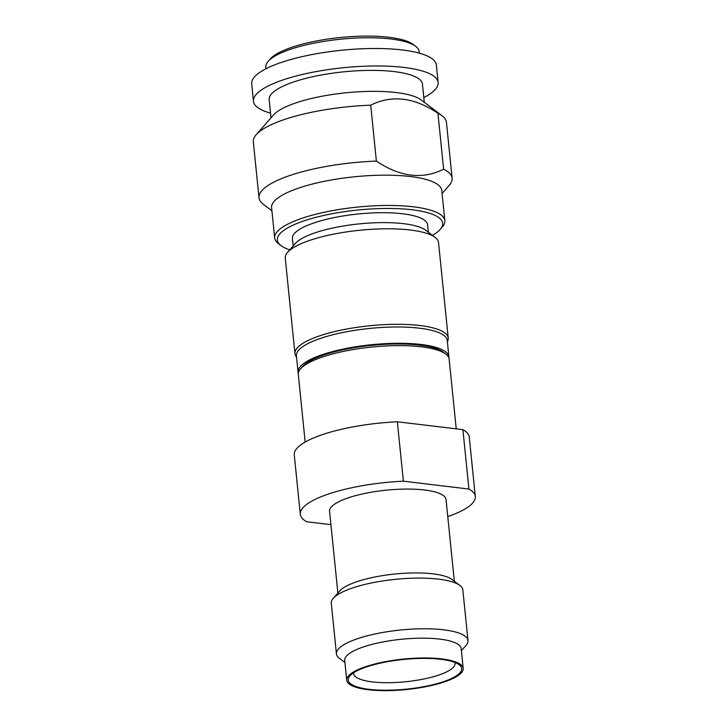 <?xml version="1.0" encoding="UTF-8"?>
<svg xmlns="http://www.w3.org/2000/svg" width="727" height="727" viewBox="0 0 727 727"><rect width="100%" height="100%" fill="white"/><g stroke="black" fill="none" stroke-linecap="round" stroke-linejoin="round"><path stroke-width="1.09" d="M448.232 338.037L438.526 242.518A77.035 20.147 174.2 0 0 435.109 237.375L425.577 230.168A67.929 17.775 174.2 0 0 403.649 223.68A67.929 17.775 174.2 0 0 308.539 235.266A67.929 17.775 -5.8 0 0 295.462 243.381L287.574 252.36A77.035 20.147 174.2 0 0 285.257 258.085L294.953 353.604A77.035 20.147 -5.8 0 1 312.101 338.673A77.035 20.147 -5.8 0 1 396.288 324.315A77.035 20.147 -5.8 0 1 448.232 338.037A77.035 20.147 -5.8 0 1 447.387 341.699M435.109 237.375A77.035 20.147 174.2 0 0 410.246 230.014A77.035 20.147 174.2 0 0 302.396 243.154A77.035 20.147 174.2 0 0 287.574 252.36M296.525 357.03A77.035 20.147 -5.8 0 1 294.953 353.604M442.08 193.482L449.195 185.385A97.045 25.39 174.2 0 0 452.112 178.179A97.045 25.39 174.2 0 0 443.624 169.182L437.945 113.267A97.045 25.39 174.2 0 1 442.125 115.784A97.045 25.39 174.2 0 1 446.433 122.263L452.112 178.179M266.018 68.72L265.846 67.048A77.035 20.147 -5.8 0 1 268.163 61.322L270.271 58.932A74.608 19.52 -5.8 0 1 284.63 50.018A74.608 19.52 -5.8 0 1 356.321 36.35A74.608 19.52 -5.8 0 1 413.163 44.42L415.699 46.337A77.035 20.147 -5.8 0 1 419.125 51.481L419.297 53.153M268.163 61.322A77.035 20.147 -5.8 0 1 282.994 52.117A77.035 20.147 -5.8 0 1 357.021 38.013A77.035 20.147 -5.8 0 1 415.699 46.337M251.696 83.787A92.802 24.273 -5.8 0 1 272.352 65.803A92.802 24.273 174.2 0 1 373.778 48.5A92.802 24.273 174.2 0 1 436.354 65.03L438.127 82.505A92.802 24.273 174.2 0 0 375.55 65.975A92.802 24.273 174.2 0 0 274.124 83.269A92.802 24.273 -5.8 0 0 253.469 101.262L251.696 83.787M423.805 97.563A92.802 24.273 174.2 0 0 438.127 82.505M270.526 113.13A92.802 24.273 -5.8 0 1 253.469 101.262M271.007 117.865L269.163 99.663A77.035 20.147 -5.8 0 1 286.311 84.732A77.035 20.147 174.2 0 1 370.497 70.374A77.035 20.147 174.2 0 1 422.432 84.096L424.286 102.298M271.907 210.766L263.319 204.269A97.045 25.39 -5.8 0 1 259.012 197.789L253.332 141.874A97.045 25.39 -5.8 0 1 256.249 134.668L273.606 114.911A77.035 20.147 -5.8 0 1 288.437 105.706A77.035 20.147 174.2 0 1 362.464 91.593A77.035 20.147 174.2 0 1 421.142 99.926L442.125 115.784M259.012 197.789A97.045 25.39 -5.8 0 1 280.613 178.978A97.045 25.39 174.2 0 1 376.386 161.103L370.706 105.188A97.045 25.39 174.2 0 0 274.933 123.063A97.045 25.39 -5.8 0 0 256.249 134.668M370.706 105.188C391.78 94.646 414.19 97.336 437.945 113.267M289.782 249.843A83.096 21.737 -5.8 0 1 281.013 245.608L278.477 243.69A85.522 22.373 -5.8 0 1 274.679 237.974L271.598 207.695A85.522 22.373 -5.8 0 1 290.636 191.119A85.522 22.373 174.2 0 1 384.101 175.171A85.522 22.373 174.2 0 1 441.771 190.401L444.842 220.69A85.522 22.373 -5.8 0 1 442.27 227.051L440.171 229.441A83.096 21.737 -5.8 0 1 432.438 235.357M376.386 161.103C400.15 177.052 422.569 179.742 443.624 169.182M281.013 245.608A83.096 21.737 -5.8 0 1 295.825 223.952A83.096 21.737 -5.8 0 1 397.096 208.631A83.096 21.737 -5.8 0 1 440.171 229.441M274.679 237.974A85.522 22.373 -5.8 0 1 293.708 221.399A85.522 22.373 -5.8 0 1 387.182 205.459A85.522 22.373 -5.8 0 1 444.842 220.69M293.172 245.99L292.408 238.529A67.929 17.775 -5.8 0 1 307.53 225.361A67.929 17.775 174.2 0 1 381.775 212.702A67.929 17.775 174.2 0 1 427.585 224.797L428.339 232.258M298.052 372.124L296.398 355.812A75.817 19.838 -5.8 0 1 313.273 341.117A75.817 19.838 174.2 0 1 396.133 326.986A75.817 19.838 174.2 0 1 447.259 340.49L448.913 356.793A75.817 19.838 174.2 0 0 397.796 343.289A75.817 19.838 174.2 0 0 314.927 357.43A75.817 19.838 -5.8 0 0 298.052 372.124A75.817 19.838 -5.8 0 0 298.306 373.269M448.904 357.975A75.817 19.838 174.2 0 0 448.913 356.793M456.238 428.848L449.15 359.129A75.817 19.838 174.2 0 0 445.787 354.067L443.243 352.141A73.391 19.202 174.2 0 0 419.561 345.134A73.391 19.202 174.2 0 0 316.808 357.648A73.391 19.202 174.2 0 0 302.677 366.417L300.569 368.816A75.817 19.838 174.2 0 0 298.297 374.45L305.158 442.061M445.787 354.067A75.817 19.838 174.2 0 0 421.315 346.824A75.817 19.838 174.2 0 0 315.173 359.756A75.817 19.838 174.2 0 0 300.569 368.816M447.768 516.579A87.949 23.01 174.2 0 0 455.729 513.562A87.949 23.01 174.2 0 0 475.304 496.514A87.949 23.01 174.2 0 0 468.933 489.062L403.385 481.183A87.949 23.01 174.2 0 0 300.306 514.298A87.949 23.01 174.2 0 0 306.676 521.75L330.93 524.667M353.704 672.729A50.954 13.331 -5.8 0 0 353.676 673.575A50.954 13.331 -5.8 0 0 387.936 682.708A50.954 13.331 -5.8 0 0 443.715 673.211A50.954 13.331 174.2 0 0 455.047 663.278A50.954 13.331 174.2 0 0 454.848 662.451M360.928 669.022A57.015 14.913 174.2 0 0 349.951 675.837A57.015 14.913 174.2 0 0 379.503 690.114A57.015 14.913 174.2 0 0 448.995 679.6A57.015 14.913 174.2 0 0 459.155 664.742A57.015 14.913 174.2 0 0 415.717 658.58A57.015 14.913 174.2 0 0 360.928 669.022M450.167 679.736A58.533 15.312 174.2 0 0 463.19 668.395A58.533 15.312 174.2 0 0 423.723 657.971A58.533 15.312 174.2 0 0 359.756 668.885A58.533 15.312 -5.8 0 0 346.724 680.227A58.533 15.312 -5.8 0 0 386.191 690.65A58.533 15.312 -5.8 0 0 450.167 679.736M346.724 680.227L344.716 660.425A58.533 15.312 -5.8 0 1 357.748 649.075A58.533 15.312 174.2 0 1 421.715 638.17A58.533 15.312 174.2 0 1 461.182 648.593L463.19 668.395M461.391 650.692L465.998 645.458A66.112 17.294 174.2 0 0 467.988 640.551A66.112 17.294 174.2 0 0 423.405 628.773A66.112 17.294 174.2 0 0 351.15 641.096A66.112 17.294 -5.8 0 0 336.437 653.909A66.112 17.294 -5.8 0 0 339.373 658.326L344.934 662.524M336.437 653.909L331.285 603.237A66.112 17.294 -5.8 0 1 333.275 598.321A66.112 17.294 -5.8 0 1 346.007 590.424A66.112 17.294 174.2 0 1 409.537 578.31A66.112 17.294 174.2 0 1 459.9 585.462A66.112 17.294 174.2 0 1 462.835 589.879L467.988 640.551M459.9 585.462L451.958 579.455A58.533 15.312 174.2 0 0 407.365 573.121A58.533 15.312 174.2 0 0 351.123 583.845A58.533 15.312 -5.8 0 0 339.854 590.842L333.275 598.321M337.873 593.087L329.567 511.317A58.533 15.312 -5.8 0 1 342.599 499.976A58.533 15.312 174.2 0 1 406.566 489.071A58.533 15.312 174.2 0 1 446.033 499.494L454.339 581.255M300.306 514.298L294.271 454.884A87.949 23.01 -5.8 0 1 397.342 421.778L403.385 481.183M397.342 421.778L462.899 429.648A87.949 23.01 -5.8 0 1 469.269 437.109L475.304 496.514M462.899 429.648L468.933 489.062"/></g></svg>
